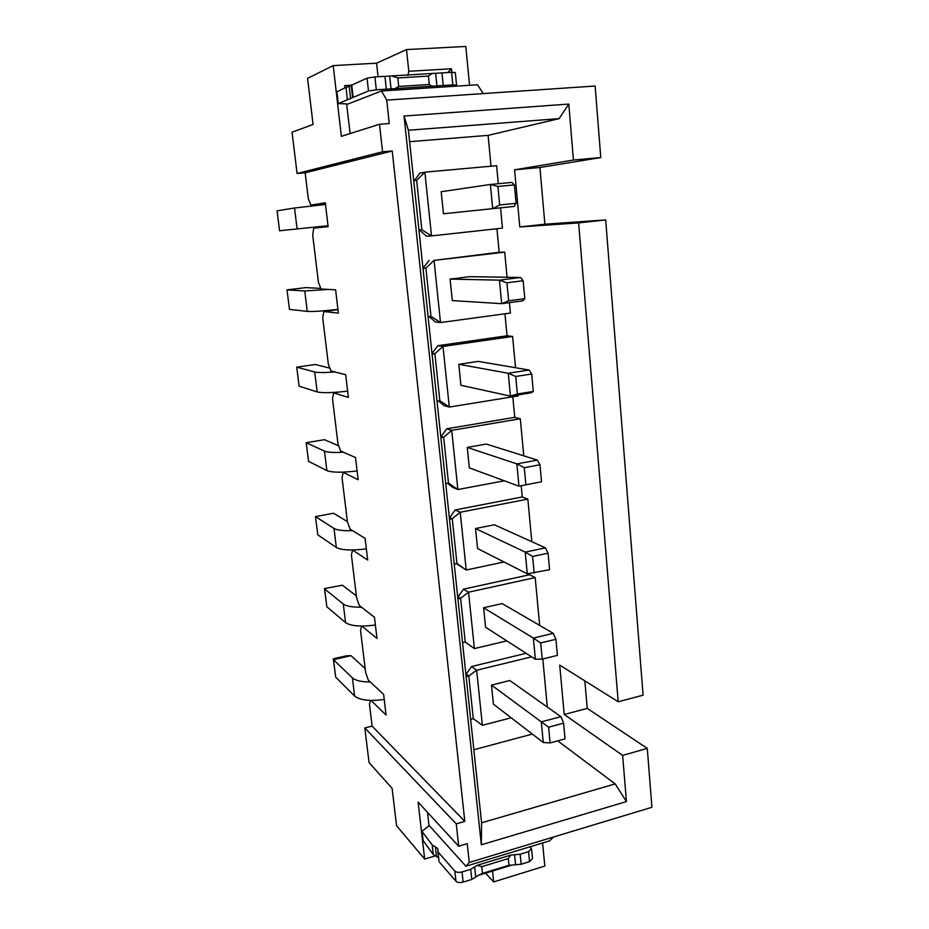 <?xml version="1.0" encoding="UTF-8"?>
<svg xmlns="http://www.w3.org/2000/svg" width="929" height="929" viewBox="0 0 929 929"><rect width="100%" height="100%" fill="white"/><g stroke="black" fill="none" stroke-linecap="round" stroke-linejoin="round"><path stroke-width="1.39" d="M483.277 93.585L477.518 84.783L381.517 90.996L386.731 100.111L595.141 86.025L600.773 157.547L539.923 167.487L544.882 224.203L605.685 219.918L578.628 222.902L519.787 226.955L514.573 169.81L573.425 160.02L600.773 157.547M392.235 150.997L305.165 172.806L297.083 173.514L292.043 132.22L313.061 124.44L307.58 78.338L333.209 65.611L341.361 136.331L379.531 124.254L382.551 151.799L392.235 150.997L464.814 821.375L456.244 823.849L458.694 846.226L467.229 843.695L469.261 862.46L651.926 807.278L647.292 748.414L622.627 755.382L626.448 801.576L481.338 844.786L404.045 116.032L568.803 104.06L573.425 160.02M386.731 100.111L389.263 123.522L379.531 124.254M578.628 222.902L618.203 701.778L559.722 665.106L564.217 714.494L622.627 755.382M564.217 714.494L587.256 708.397L647.292 748.414M626.448 801.576L615.184 783.902L481.582 822.792L481.338 844.786M557.725 740.866L615.184 783.902M542.803 658.975L547.309 707.05M529.495 573.588L529.611 574.737L535.185 577.571L539.668 625.414M521.204 485.739L522.261 496.957L527.835 499.105L531.829 541.712M512.796 396.776L514.747 417.342L520.31 418.758L523.782 455.837M504.958 313.793L507.037 335.799L512.599 336.449L515.537 367.721M518.08 394.906L518.173 395.905L449.299 407.065L442.994 346.436L512.599 336.449M496.934 228.755L499.152 252.282L504.702 252.131L507.06 277.272M509.44 302.633L510.416 313.05L440.509 322.56L434.052 260.387L425.877 268.121L430.951 316.324L440.509 322.56L435.515 322.026L429.07 316.568M414.369 180.551L419.931 173.108L424.878 172.167L496.62 165.699L498.304 183.721M500.557 207.841L502.461 228.139L431.509 235.908L421.836 229.765L416.645 180.342L413.73 180.609M481.582 822.792L408.4 130.246L559.177 118.622L488.108 135.367L491.023 166.21M559.177 118.622L568.803 104.06M584.84 680.852L587.256 708.397M618.203 701.778L643.1 695.171L605.685 219.918M519.787 226.955L544.882 224.203M514.573 169.81L539.923 167.487M361.892 626.065L376.977 638.455L374.468 617.309L359.279 605.476L356.608 597.939L351.394 554.892L352.59 550.061L367.675 560.048L365.109 538.39L350.07 529.112L347.388 521.773L342.058 477.715L343.219 472.408L358.141 479.724L355.517 457.544L340.629 450.971L337.959 443.818L332.501 398.727L333.616 392.909L348.387 397.438L345.681 374.712L330.968 370.961L328.309 364.029L322.723 317.857L323.791 311.517L338.377 313.119L335.613 289.813L321.074 289.035L318.415 282.323L312.701 235.049L313.723 228.139L328.123 226.653L325.289 202.777L310.948 205.123L308.289 198.643L305.165 172.806M371.019 700.42L386.069 715.04L383.619 694.393L368.29 680.109L365.62 672.387L360.522 630.315L361.718 626.065M328.123 226.676L313.723 228.139M370.613 700.408L369.452 704.031L372.123 726.118L464.814 821.375M325.394 203.718L310.948 205.123M297.083 173.514L382.551 151.799M346.587 103.827L350.14 133.555M378.08 76.759L376.593 63.172L333.209 65.611M344.938 87.837L344.682 85.619L351.232 85.213M456.534 84.98L455.315 72.601L451.599 72.311L374.921 76.944L367.06 78.152L351.243 85.34M351.301 85.898L345.971 87.338L336.762 91.925M447.79 72.543L451.459 68.758L408.783 71.289L407.947 75.423M408.783 71.289L406.519 49.585L376.593 63.172M469.551 85.294L465.801 46.45L406.519 49.585M451.459 68.758L451.808 72.299M381.517 90.996L346.831 104.454M346.598 103.885L338.272 103.595L368.476 90.984L376.326 89.811L452.841 84.887L456.545 85.12L453.12 86.362M392.851 76.341L397.821 77.943L398.727 86.455L394.221 89.103M398.727 86.455L429.303 84.504L428.443 76.073L431.462 74.006M432.74 86.618L429.303 84.504M397.821 77.943L428.443 76.073M456.244 823.849L364.818 727.964L372.123 726.118M364.818 727.964L369.057 762.604L392.108 788.349L396.555 825.73L424.658 859.046L418.096 802.133L458.694 846.226M438.813 860.045L437.803 848.572L432.182 844.821L421.929 831.385L429.024 825.742L427.503 812.341M424.658 859.046L435.074 855.957M439.545 862.228L455.953 881.226C457.532 882.596 459.925 882.887 463.141 882.085L471.804 879.426L478.377 875.362L511.833 865.096L521.169 864.249L520.17 854.239L528.543 851.696L531.539 848.63L529.902 846.83M520.17 854.239L510.811 855.098L477.309 865.282L470.713 869.3L462.027 871.936C458.81 872.726 456.406 872.447 454.827 871.088L438.43 852.381M553.579 836.994L549.55 840.873L465.905 866.211L428.966 825.266M492.544 871.019L493.682 881.923L544.812 866.06L542.582 842.986M485.588 873.155L493.682 881.923M469.261 862.46L465.905 866.211M422.974 840.431L433.286 854.552L438.546 857.734M521.169 864.249L529.53 861.671L532.514 858.57L531.597 849.28M477.309 865.282L481.721 866.676L482.441 873.399L478.377 875.362M482.441 873.399L508.976 865.271L508.291 858.582L510.811 855.098M511.833 865.096L508.976 865.271M481.721 866.676L508.291 858.582M343.219 472.408L345.298 472.037M333.616 392.909L339.793 391.968M323.791 311.517L337.97 309.694M523.166 280.732L506.944 282.788L499.442 280.152L501.672 303.667L452.295 300.59L450.101 279.095L469.795 276.668L520.658 277.492L523.166 280.732L524.804 298.65L522.795 300.857L501.672 303.667L508.639 300.787L524.804 298.65M328.436 289.43L304.747 290.963L287.003 289.871L289.453 309.357L307.255 311.401C312.376 311.749 322.607 311.087 337.935 309.427M504.702 252.131L434.052 260.387L499.152 252.282M431.973 353.368L437.989 345.669L507.037 335.799M437.989 345.669L442.994 346.436L434.888 353.717L439.835 400.747L449.299 407.065L444.271 405.729L438.418 400.968M432.415 353.31L434.888 353.717L432.055 354.135M458.787 364.296L478.191 361.393L529.135 370.032L531.69 373.992L533.281 391.434L531.225 392.781L510.427 396.137L460.923 385.268L458.787 364.296L508.268 373.261L510.427 396.137L517.372 394.001L533.281 391.434M334.812 371.937C324.651 372.715 317.95 372.726 314.722 371.972L296.723 367.152L299.115 386.197L317.172 391.933C322.34 393.118 332.489 392.851 347.632 391.144M531.69 373.992L515.734 376.477L508.268 373.261L529.135 370.032M299.115 386.197L296.723 367.152L315.221 364.493L329.888 368.139M515.734 376.477L517.372 394.001M520.31 418.758L451.715 430.359L446.686 428.803L514.747 417.342M446.686 428.803L441.194 436.421L443.679 437.234L440.892 437.71M437.036 401.189L439.835 400.747M408.4 130.246L404.045 116.032M409.608 141.684L488.108 135.367M419.467 230.02L426.539 236.221L431.509 235.908L424.878 172.167L416.645 180.342M443.447 213.775L514.143 206.424L443.447 213.775L441.205 191.734L490.373 184.476L492.66 208.642L499.651 204.972L516.094 203.3L514.143 206.424M297.106 228.929L328.007 225.724L279.571 230.764L277.074 210.837L279.571 230.764L297.106 228.929L294.528 208.003L277.074 210.837M514.411 184.883L497.921 186.474L490.373 184.476L511.937 182.409L514.411 184.883L516.094 203.3M325.487 204.485L294.528 208.003M497.921 186.474L499.651 204.972M429.07 260.468L422.974 268.167M418.956 230.078L421.836 229.765M423.009 268.458L425.877 268.121L423.427 268.121M430.951 316.324L428.106 316.696M532.329 734.073L473.86 749.749M470.655 719.371L473.291 718.686L468.797 675.975L466.137 676.626M473.291 718.686L482.383 725.317L511.159 717.792M531.62 656.838L476.658 670.25L468.797 675.975L466.288 674.094L471.572 666.534L526.128 653.308M471.572 666.534L476.658 670.25L482.383 725.317M491.476 685.091L509.789 680.516L560.919 716.677L563.589 723.18L565.029 738.88L550.084 742.945L543.256 742.48L493.415 704.147L491.476 685.091L541.305 721.868L543.256 742.48M465.15 642.044L474.405 648.581L506.816 640.894M462.549 642.647L465.232 642.02L474.405 648.581L468.541 592.203L460.621 598.288L457.916 598.891M465.232 642.02L460.621 598.288L457.707 596.836M535.185 577.571L468.541 592.203L463.478 589.172L458.125 596.743M456.453 563.624L466.23 570.011L503.994 561.987M463.478 589.172L529.611 574.737M454.246 564.089L456.963 563.52L466.23 570.011L460.238 512.262L452.249 518.73L449.508 519.276M456.963 563.52L452.249 518.73L449.334 517.627M527.835 499.105L460.238 512.262L455.187 509.951L449.764 517.546M447.546 483.301L452.829 487.423L457.869 489.525L504.401 480.804M455.187 509.951L522.261 496.957M445.746 483.626L448.498 483.115L457.869 489.525L451.715 430.359L443.679 437.234L448.498 483.115M467.252 447.418L486.378 444.074L537.392 460.122L539.981 464.779L541.537 481.756L518.963 486.169L469.342 467.891L467.252 447.418L516.849 463.885L518.963 486.169L541.537 481.756M343.521 452.237C333.929 452.76 327.577 452.388 324.465 451.111L306.21 442.715L308.556 461.341L326.869 470.608C332.059 472.594 342.139 472.71 357.108 470.933M539.981 464.779L524.281 467.682L516.849 463.885L537.392 460.122M308.556 461.341L306.21 442.715L324.465 439.684L338.713 445.839M524.281 467.682L525.872 484.729M475.52 528.555L494.367 524.769L545.439 547.866L548.064 553.173L549.573 569.709L527.277 573.832L477.564 548.528L475.52 528.555L525.222 552.128L527.277 573.832M352.509 530.622C343.242 530.935 337.064 530.204 333.987 528.427L315.5 516.617L317.799 534.849L336.333 547.483C341.57 550.235 351.568 550.7 366.351 548.888M548.064 553.173L532.596 556.459L525.222 552.128L545.439 547.866M317.799 534.849L315.5 516.617L333.511 513.249L347.376 521.599M532.596 556.459L534.152 573.065M483.591 607.752L502.171 603.571L553.278 633.357L555.925 639.28L557.4 655.386L542.222 659.114L535.371 659.242L485.588 627.261L483.591 607.752L533.362 638.095L535.371 659.242M361.474 607.183C352.416 607.311 346.354 606.242 343.289 604.001L324.593 588.928L326.834 606.765L345.576 622.627C350.848 626.1 360.789 626.901 375.386 625.043M555.925 639.28L540.701 642.938L533.362 638.095L553.278 633.357M326.834 606.765L324.453 588.58L342.36 585.212L356.364 595.895M540.701 642.938L542.222 659.114M324.453 588.58L342.36 585.212M370.323 681.991C361.427 681.944 355.459 680.574 352.381 677.868L333.488 659.695L335.683 677.148L354.623 696.076C359.929 700.257 369.788 701.383 384.223 699.479M563.589 723.18L548.598 727.186L541.305 721.868L560.919 716.677M335.683 677.148L333.29 658.824L333.488 659.695L351.011 655.653L365.155 668.555M548.598 727.186L550.084 742.945M351.011 655.653L346.529 655.781L333.29 658.824M506.944 282.788L508.639 300.787M520.658 277.492L499.442 280.152L450.101 279.095M289.453 309.357L287.003 289.871L305.769 287.618L320.83 288.396M338.272 103.595L336.902 91.716M347.365 99.531L345.971 87.338M350.581 98.695L349.199 86.455M353.113 97.115L351.719 84.748M368.476 90.984L367.06 78.152M376.326 89.811L374.921 76.944M386.336 89.172L384.943 76.341M391.051 89.126L389.681 76.341M436.967 86.176L435.689 73.554M443.226 85.514L441.96 72.892M452.841 84.887L451.599 72.311M423.206 841.244L422.114 831.71M433.286 854.552L432.182 844.821M436.479 856.503L435.364 846.749M455.953 881.226L454.827 871.088M463.141 882.085L462.027 871.936M471.804 879.426L470.713 869.3M475.741 876.999L474.649 866.896M515.595 864.76L514.585 854.75M529.53 861.671L528.543 851.696M317.172 391.933L314.722 371.972M326.869 470.608L324.465 451.111M336.333 547.483L333.987 528.427M345.576 622.627L343.289 604.001M354.623 696.076L352.381 677.868M307.255 311.401L304.747 290.963M336.751 91.82L338.121 103.688M351.208 85.05L352.602 97.406M421.929 831.385L423.032 840.908M437.803 848.572L437.896 849.338M437.826 851.394L438.941 861.218"/></g></svg>
